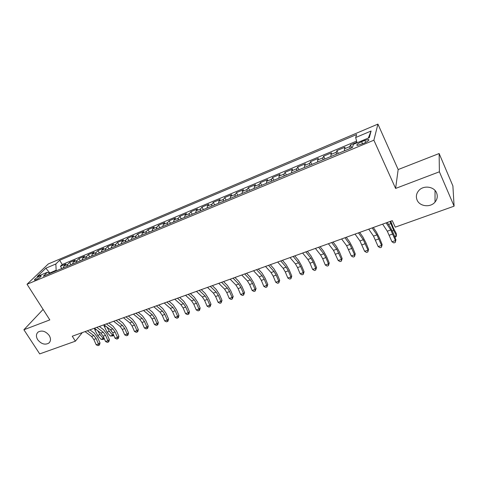 <?xml version="1.0" encoding="UTF-8"?>
<svg xmlns="http://www.w3.org/2000/svg" width="478" height="478" viewBox="0 0 478 478"><rect width="100%" height="100%" fill="white"/><g stroke="black" fill="none" stroke-linecap="round" stroke-linejoin="round"><path stroke-width="0.72" d="M49.228 335.496C51.038 338.669 50.889 341.226 48.774 343.156C44.902 345.152 41.216 344.011 37.708 339.739C35.856 336.536 36.017 333.961 38.198 332.001C42.076 330.059 45.751 331.224 49.228 335.496M436.575 192.873C437.854 196.165 437.334 199.236 435.028 202.086C430.427 207.811 419.648 206.544 417.091 200.049C415.74 196.637 416.32 193.471 418.824 190.537C423.484 185.052 434.096 186.414 436.575 192.873M35.922 279.75C39.549 277.921 41.287 276.583 41.126 275.74L39.686 276.117C36.077 277.933 34.344 279.266 34.488 280.12L35.922 279.75M377.919 124.101L48.29 263.958L27.037 284.261L373.886 140.197L377.919 124.101L398.168 169.553L395.605 188.434L439.39 171.793L439.133 153.528L398.168 169.553M439.133 153.528L452.893 185.936L454.1 206.167L439.39 171.793M356.911 142.229L350.47 144.924L351.79 147.78M344.519 150.809L344.447 148.825L345.026 147.2L336.93 150.588L338.257 153.414M330.943 156.461L330.919 154.472L331.583 152.829L323.624 156.157L324.95 158.953M317.595 162.018L317.625 160.028L318.36 158.361L310.539 161.636L311.871 164.402M304.48 167.479L304.552 165.484L305.364 163.799L297.669 167.019L299.007 169.756M291.58 172.851L291.694 170.855L292.584 169.146L285.013 172.313L286.358 175.026M278.895 178.133L279.056 176.131L280.012 174.41L272.568 177.523L273.918 180.206M266.419 183.325L266.622 181.323L267.65 179.585L260.325 182.65L261.675 185.303M254.153 188.434L254.392 186.432L255.485 184.675L248.279 187.687L249.63 190.316M242.077 193.459L242.358 191.457L243.511 189.682L236.425 192.652L237.781 195.251M230.205 198.406L230.521 196.404L231.734 194.612L224.756 197.534L226.118 200.109M218.512 203.269L218.87 201.268L220.143 199.463L213.278 202.337L214.634 204.889M207.01 208.061L207.404 206.06L208.731 204.237L201.973 207.07L203.335 209.591M195.693 212.776L196.117 210.774L197.498 208.94L190.847 211.724L192.21 214.222M184.544 217.412L185.004 215.411L186.444 213.564L179.889 216.313L181.252 218.787M173.574 221.983L174.064 219.982L175.551 218.123L169.098 220.824L170.467 223.274M162.771 226.482L163.291 224.481L164.832 222.611L158.475 225.269L159.843 227.701M152.129 230.91L152.679 228.908L154.269 227.032L148.007 229.649L149.375 232.057M141.655 235.272L142.235 233.276L143.866 231.388L137.7 233.969L139.068 236.347M131.331 239.568L131.94 237.572L133.619 235.672L127.542 238.217L128.911 240.577M121.167 243.804L121.8 241.808L123.521 239.902L117.534 242.406L118.903 244.742M111.147 247.974L111.81 245.979L113.573 244.061L107.675 246.534L109.044 248.847M101.276 252.085L101.963 250.09L103.768 248.166L97.954 250.597L99.328 252.898M91.555 256.13L92.266 254.141L94.106 252.211L88.376 254.607L89.75 256.883M81.965 260.122L82.706 258.138L84.582 256.196L78.936 258.562L80.304 260.815M72.519 264.053L73.277 262.069L75.195 260.122L69.627 262.458L70.995 264.692M454.1 206.167L395.24 227.152L392.265 220.657L72.25 336.231L75.387 341.178L82.3 332.604M364.81 140.377L361.619 141.709C357.64 143.597 356.146 144.852 357.138 145.491L363.991 143.233C368 141.339 369.5 140.078 368.49 139.445L364.81 140.377L365.736 142.414M50.118 273.38L47.316 272.287L43.265 276.236L352.382 147.535L353.445 144.29L369.291 137.664L371.095 131.014L355.668 137.527L356.648 134.533L59.631 260.289L55.836 263.993L56.165 270.219L49.503 273.141M47.316 272.287L37.182 276.529L45.852 268.2L55.836 263.993M350.015 148.521L349.92 146.537L350.47 144.924M356.606 141.088L62.242 264.519L60.449 266.294L61.823 268.511M63.21 267.931L63.986 265.953L65.94 263.999L60.449 266.294M66.914 266.389L67.691 264.406L69.627 262.458M76.283 262.488L77.03 260.504L78.936 258.562M85.783 258.532L86.512 256.543L88.376 254.607M95.427 254.517L96.126 252.527L97.954 250.597M105.208 250.448L105.883 248.452L107.675 246.534M115.138 246.313L115.79 244.318L117.534 242.406M125.212 242.119L125.839 240.123L127.542 238.217M135.441 237.859L136.039 235.863L137.7 233.969M145.826 233.533L146.393 231.537L148.007 229.649M156.366 229.147L156.904 227.146L158.475 225.269M167.073 224.69L167.581 222.688L169.098 220.824M177.941 220.161L178.419 218.159L179.889 216.313M188.983 215.566L189.425 213.564L190.847 211.724M200.198 210.9L200.611 208.892L201.973 207.07M211.593 206.155L211.969 204.154L213.278 202.337M223.166 201.334L223.507 199.332L224.756 197.534M234.931 196.434L235.236 194.432L236.425 192.652M246.881 191.457L247.15 189.455L248.279 187.687M259.034 186.402L259.261 184.4L260.325 182.65M271.385 181.258L271.57 179.262L272.568 177.523M283.944 176.029L284.087 174.034L285.013 172.313M296.713 170.712L296.814 168.716L297.669 167.019M309.696 165.304L309.75 163.315L310.539 161.636M322.907 159.807L322.913 157.818L323.624 156.157M336.345 154.215L336.303 152.225L336.93 150.588M43.116 309.415L23.9 329.754L39.704 353.899L75.387 341.178M23.9 329.754L49.82 319.901L27.037 284.261M395.605 188.434L373.886 140.197M50.071 273.362L45.852 268.2M56.488 270.733L56.165 270.219M357.054 142.785L355.668 137.527M62.242 264.519L59.631 260.289M368.329 138.07L371.095 131.014M386.146 222.868L390.789 229.96L395.455 240.565L395.939 239.789L393.298 233.234L390.293 227.217L387.204 222.485M382.627 224.134L387.3 231.203L391.966 241.778L395.455 240.565L395.258 242.442L393.866 242.926L391.966 241.778M395.939 239.789L395.258 242.442M390.711 221.218L393.514 228.293L396.268 233.503L396.417 235.606L393.651 230.384L390.03 221.463M394.523 236.269L396.417 235.606L396.077 236.718L394.87 237.136M372.177 227.91L376.933 234.889L381.605 245.387L382.149 244.593L379.52 238.104L376.485 232.153L373.324 227.498M368.717 229.159L373.503 236.108L378.182 246.582L381.605 245.387L381.444 247.24L380.07 247.712L378.182 246.582M382.149 244.593L381.444 247.24M358.446 232.87L363.31 239.735L367.988 250.131L368.592 249.319L365.969 242.884L362.91 237.004L359.677 232.428M355.046 234.095L359.94 240.936L364.618 251.303L367.988 250.131L367.857 251.954L366.512 252.42L364.618 251.303M368.592 249.319L367.857 251.954M344.949 237.745L349.914 244.503L354.604 254.792L355.256 253.967L352.65 247.592L349.561 241.778L346.257 237.273M341.609 238.952L346.604 245.68L351.288 255.945L354.604 254.792L354.497 256.59L353.176 257.05L351.288 255.945M355.256 253.967L354.497 256.59M331.678 242.537L336.745 249.187L341.435 259.375L342.146 258.538L339.547 252.217L336.434 246.475L333.064 242.035M328.392 243.726L333.489 250.347L338.179 260.51L341.435 259.375L341.364 261.149L340.061 261.597L338.179 260.51M342.146 258.538L341.364 261.149M318.629 247.251L323.791 253.794L325.894 257.594L328.488 263.886L329.246 263.037L326.665 256.77L323.522 251.087L320.093 246.72M315.402 248.417L320.589 254.935L322.692 258.723L325.285 265.003L328.488 263.886L328.44 265.631L327.161 266.079L325.285 265.003M329.246 263.037L328.44 265.631M305.795 251.888L311.053 258.329L313.168 262.081L315.749 268.319L316.555 267.459L313.986 261.245L310.825 255.628L307.33 251.332M302.622 253.029L307.898 259.452L310.019 263.193L312.6 269.419L315.749 268.319L315.731 270.046L314.47 270.482L312.6 269.419M316.555 267.459L315.731 270.046M293.175 256.447L298.517 262.786L300.644 266.497L303.219 272.687L304.074 271.809L301.51 265.654L298.332 260.098L294.777 255.861M290.05 257.57L295.416 263.892L297.549 267.59L300.118 273.763L303.219 272.687L303.225 274.384L301.988 274.814L300.118 273.763M304.074 271.809L303.225 274.384M280.753 260.928L286.185 267.172L288.33 270.847L290.887 276.977L291.789 276.093L289.238 269.986L286.035 264.495L282.426 260.325M277.682 262.04L283.131 268.26L285.282 271.922L287.834 278.041L290.887 276.977L290.923 278.656L289.704 279.08L287.834 278.041M291.789 276.093L290.923 278.656M268.54 265.338L274.049 271.492L276.206 275.125L278.752 281.201L279.696 280.305L277.162 274.252L273.936 268.821L270.279 264.71M265.517 266.431L271.044 272.562L273.207 276.182L275.752 282.247L278.752 281.201L278.811 282.862L277.61 283.275L275.752 282.247M279.696 280.305L278.811 282.862M256.519 269.682L262.105 275.74L264.274 279.331L266.814 285.36L267.8 284.458L265.272 278.453L262.028 273.075L258.317 269.03M253.543 270.757L259.148 276.792L261.323 280.377L263.856 286.394L266.814 285.36L266.891 286.997L265.714 287.409L263.856 286.394M267.8 284.458L266.891 286.997M244.688 273.954L250.347 279.923L252.533 283.478L255.055 289.453L256.083 288.539L253.573 282.582L250.311 277.264L246.546 273.285M241.76 275.011L247.437 280.956L249.624 284.5L252.145 290.469L255.055 289.453L255.162 291.072L253.997 291.472L252.145 290.469M256.083 288.539L255.162 291.072M233.043 278.16L238.779 284.04L240.972 287.553L243.481 293.486L244.551 292.56L242.047 286.657L238.773 281.393L234.961 277.467M230.163 279.2L235.911 285.061L238.11 288.563L240.619 294.484L243.481 293.486L243.613 295.081L242.466 295.476L240.619 294.484M244.551 292.56L243.613 295.081M221.583 282.301L227.385 288.091L229.589 291.574L232.087 297.453L233.198 296.521L230.707 290.66L227.414 285.456L223.555 281.584M218.745 283.323L224.564 289.094L226.769 292.566L229.267 298.433L232.087 297.453L232.242 299.025L231.113 299.419L229.267 298.433M233.198 296.521L232.242 299.025M210.296 286.376L216.164 292.082L218.38 295.524L220.872 301.361L222.013 300.417L219.533 294.603L216.223 289.453L212.328 285.641M207.506 287.386L213.385 293.074L215.608 296.503L218.093 302.329L220.872 301.361L221.039 302.915L219.928 303.297L218.093 302.329M222.013 300.417L221.039 302.915M199.189 290.385L205.116 296.013L207.344 299.419L209.824 305.209L211.001 304.253L208.533 298.493L205.211 293.39L201.268 289.638M196.434 291.383L202.385 296.987L204.608 300.387L207.088 306.159L209.824 305.209L210.015 306.745L208.916 307.121L207.088 306.159M211.001 304.253L210.015 306.745M188.248 294.34L194.241 299.885L196.47 303.255L198.938 308.997L200.151 308.035L197.695 302.317L194.361 297.274L190.375 293.57M185.536 295.314L191.547 300.841L193.781 304.205L196.243 309.935L198.938 308.997L199.153 310.515L198.071 310.885L196.243 309.935M200.151 308.035L199.637 310.126L199.153 310.515M177.469 298.23L183.522 303.697L185.763 307.037L188.218 312.731L189.467 311.764L187.023 306.087L183.672 301.092L179.65 297.441M174.805 299.192L180.869 304.641L183.11 307.969L185.566 313.652L188.218 312.731L188.452 314.225L187.388 314.596L185.566 313.652M189.467 311.764L188.947 313.837L188.452 314.225M166.858 302.06L172.964 307.45L175.217 310.76L177.661 316.406L178.939 315.432L176.501 309.804L173.144 304.856L169.087 301.26M164.229 303.01L170.347 308.382L172.6 311.68L175.044 317.32L177.661 316.406L177.906 317.888L176.86 318.246L175.044 317.32M178.939 315.432L178.419 317.494L177.906 317.888M156.402 305.836L162.562 311.154L164.82 314.422L167.252 320.033L168.567 319.047L166.141 313.466L162.771 308.567L158.678 305.018M153.814 306.774L159.987 312.068L162.245 315.331L164.677 320.929L167.252 320.033L167.521 321.491L166.493 321.849L164.677 320.929M168.567 319.047L168.047 321.096L167.521 321.491M146.107 309.559L152.315 314.799L154.579 318.037L157.005 323.6L158.343 322.614L155.93 317.069L152.548 312.224L148.419 308.722M143.555 310.479L149.775 315.701L152.046 318.934L154.466 324.484L157.005 323.6L157.286 325.046L156.27 325.399L154.466 324.484M158.343 322.614L157.824 324.646L157.286 325.046M135.955 313.221L142.217 318.39L144.487 321.598L146.901 327.119L148.27 326.121L145.868 320.624L142.474 315.821L138.315 312.373M133.446 314.13L139.713 319.28L141.99 322.483L144.398 327.992L146.901 327.119L147.2 328.547L146.202 328.894L144.398 327.992M148.27 326.121L147.75 328.147L147.2 328.547M125.959 316.836L132.263 321.933L134.539 325.106L136.941 330.585L138.339 329.587L135.949 324.126L132.549 319.37L128.355 315.97M123.479 317.727L129.801 322.811L132.077 325.978L134.473 331.445L136.941 330.585L137.258 331.995L136.272 332.335L134.473 331.445M138.339 329.587L137.819 331.595L137.258 331.995M116.1 320.391L122.458 325.422L124.74 328.565L127.13 334.002L128.552 332.999L126.174 327.579L122.762 322.871L118.544 319.513M113.662 321.276L120.026 326.289L122.308 329.426L124.698 334.851L127.13 334.002L127.459 335.395L126.491 335.735L124.698 334.851M128.552 332.999L128.032 334.994L127.459 335.395M106.391 323.899L112.784 328.864L115.073 331.977L117.451 337.372L118.903 336.363L116.536 330.985L113.119 326.319L108.864 323.009M103.983 324.771L110.388 329.712L112.677 332.819L115.055 338.209L117.451 337.372L117.803 338.753L116.841 339.081L115.055 338.209M118.903 336.363L118.383 338.34L117.803 338.753M96.813 327.358L103.254 332.252L105.548 335.341L107.914 340.695L109.39 339.679L107.036 334.343L103.607 329.718L99.328 326.45M104.096 338.239L103.774 339.153L102.854 339.476L101.031 339.302L97.679 335.413L94.919 330.047L94.429 328.219L100.888 333.094L103.182 336.171L105.548 341.519L107.914 340.695L108.279 342.057L107.335 342.385L105.548 341.519M109.39 339.679L108.87 341.645L108.279 342.057M110.824 330.089L111.804 331.248M113.394 334.445L113.065 335.897L110.31 336.046L106.97 332.12L103.702 324.873M110.31 336.046L112.647 335.227L109.313 331.29L106.911 327.03M113.065 335.897L112.647 335.227L113.155 333.901M87.378 330.77L93.855 335.598L96.15 338.651L98.51 343.969L100.01 342.947L97.661 337.647L94.232 333.07L89.924 329.85M85.036 331.613L91.525 336.422L93.825 339.476L96.18 344.781L98.51 343.969L98.886 345.313L97.954 345.636L96.18 344.781M100.01 342.947L99.49 344.901L98.886 345.313M101.031 339.302L103.338 338.496L99.992 334.594L97.709 330.686M103.774 339.153L103.338 338.496L103.75 337.45M344.447 148.825L349.92 146.537M63.986 265.953L67.691 264.406M73.277 262.069L77.03 260.504M82.706 258.138L86.512 256.543M92.266 254.141L96.126 252.527M101.963 250.09L105.883 248.452M111.81 245.979L115.79 244.318M121.8 241.808L125.839 240.123M131.94 237.572L136.039 235.863M142.235 233.276L146.393 231.537M152.679 228.908L156.904 227.146M163.291 224.481L167.581 222.688M174.064 219.982L178.419 218.159M185.004 215.411L189.425 213.564M196.117 210.774L200.611 208.892M207.404 206.06L211.969 204.154M218.87 201.268L223.507 199.332M230.521 196.404L235.236 194.432M242.358 191.457L247.15 189.455M254.392 186.432L259.261 184.4M266.622 181.323L271.57 179.262M279.056 176.131L284.087 174.034M291.694 170.855L296.814 168.716M304.552 165.484L309.75 163.315M317.625 160.028L322.913 157.818M330.919 154.472L336.303 152.225M362.581 143.818L361.619 141.709M390.789 229.96L387.3 231.203M392.796 233.987L389.319 235.212M392.277 230.874L393.651 230.384M388.495 224.463L390.777 223.644M376.933 234.889L373.503 236.108M378.958 238.869L375.541 240.076M363.31 239.735L359.94 240.936M365.359 243.666L361.995 244.856M349.914 244.503L346.604 245.68M351.981 248.387L348.671 249.552M336.745 249.187L333.489 250.347M338.83 253.029L335.574 254.177M323.791 253.794L320.589 254.935M325.894 257.594L322.692 258.723M311.053 258.329L307.898 259.452M313.168 262.081L310.019 263.193M298.517 262.786L295.416 263.892M300.644 266.497L297.549 267.59M286.185 267.172L283.131 268.26M288.33 270.847L285.282 271.922M274.049 271.492L271.044 272.562M276.206 275.125L273.207 276.182M262.105 275.74L259.148 276.792M264.274 279.331L261.323 280.377M250.347 279.923L247.437 280.956M252.533 283.478L249.624 284.5M238.779 284.04L235.911 285.061M240.972 287.553L238.11 288.563M227.385 288.091L224.564 289.094M229.589 291.574L226.769 292.566M216.164 292.082L213.385 293.074M218.38 295.524L215.608 296.503M205.116 296.013L202.385 296.987M207.344 299.419L204.608 300.387M194.241 299.885L191.547 300.841M196.47 303.255L193.781 304.205M183.522 303.697L180.869 304.641M185.763 307.037L183.11 307.969M172.964 307.45L170.347 308.382M175.217 310.76L172.6 311.68M162.562 311.154L159.987 312.068M164.82 314.422L162.245 315.331M152.315 314.799L149.775 315.701M154.579 318.037L152.046 318.934M142.217 318.39L139.713 319.28M144.487 321.598L141.99 322.483M132.263 321.933L129.801 322.811M134.539 325.106L132.077 325.978M122.458 325.422L120.026 326.289M124.74 328.565L122.308 329.426M112.784 328.864L110.388 329.712M115.073 331.977L112.677 332.819M103.254 332.252L100.888 333.094M105.548 335.341L103.182 336.171M106.97 332.12L109.313 331.29M104.204 326.707L105.763 326.145M93.855 335.598L91.525 336.422M96.15 338.651L93.825 339.476M97.679 335.413L99.992 334.594M94.919 330.047L96.239 329.575M48.774 343.156L49.915 341.83M435.028 202.086L435.046 190.489M368.819 140.162L368.49 139.445"/></g></svg>
